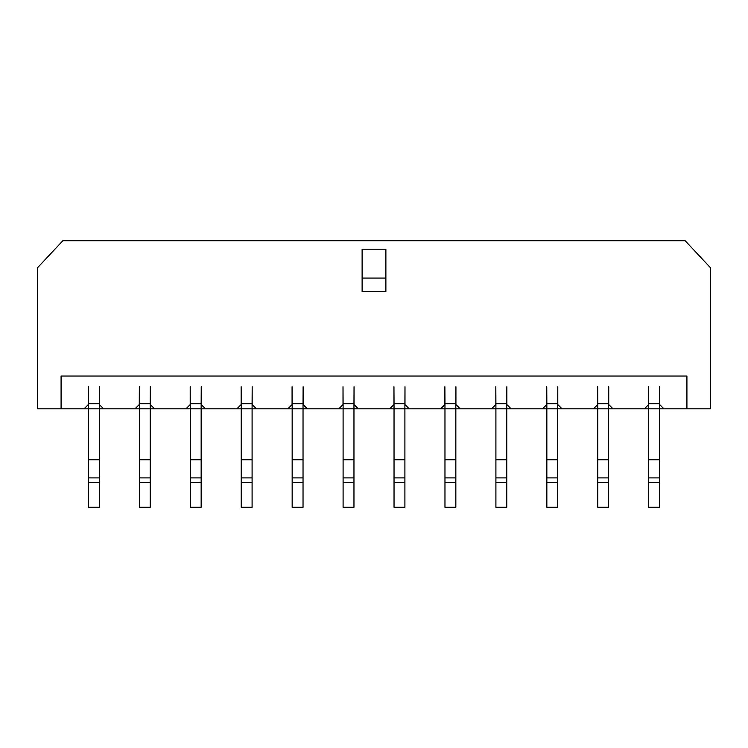 <?xml version="1.0" encoding="UTF-8"?>
<svg xmlns="http://www.w3.org/2000/svg" width="748" height="748" viewBox="0 0 748 748"><rect width="100%" height="100%" fill="white"/><g stroke="black" fill="none" stroke-linecap="round" stroke-linejoin="round"><path stroke-width="1.12" d="M648.712 386.735L648.712 507.284L659.577 507.284L659.577 386.735L659.661 404.565L663.906 408.81L710.6 408.81L710.6 267.887L685.131 240.716L62.869 240.716L37.4 267.887L37.4 408.81L84.094 408.81L88.339 404.565L88.423 386.735L88.423 507.284L99.288 507.284L99.288 386.735L99.372 404.565L103.617 408.81L135.023 408.81L139.268 404.565L139.352 386.735L139.352 408.81L135.023 408.81M648.712 459.74L659.577 459.74M139.352 403.714L150.226 403.714L150.311 386.735L150.311 404.565L154.556 408.81L185.962 408.81L190.207 404.565L190.207 386.735L190.291 403.714L201.156 403.714L201.24 386.735L201.24 404.565L205.485 408.81L236.901 408.81L241.146 404.565L241.146 386.735L241.23 403.714L252.095 403.714L252.179 386.735L252.179 404.565L256.424 408.81L287.83 408.81L292.075 404.565L292.075 386.735L292.159 403.714L303.034 403.714L303.118 386.735L303.118 404.565L307.363 408.81L338.769 408.81L343.014 404.565L343.014 386.735L343.098 403.714L353.963 403.714L354.047 386.735L354.047 404.565L358.292 408.81L389.708 408.81L393.953 404.565L393.953 386.735L394.037 403.714L404.902 403.714L404.986 386.735L404.986 404.565L409.231 408.81L440.637 408.81L444.882 404.565L444.882 386.735L444.966 403.714L455.841 403.714L455.925 386.735L455.925 404.565L460.17 408.81L491.576 408.81L495.821 404.565L495.821 386.735L495.905 403.714L506.77 403.714L506.854 386.735L506.854 404.565L511.099 408.81L542.515 408.81L546.76 404.565L546.76 386.735L546.844 403.714L557.709 403.714L557.793 386.735L557.793 404.565L562.038 408.81L593.445 408.81L597.689 404.565L597.689 386.735L597.774 403.714L608.648 403.714L608.732 386.735L608.732 404.565L612.977 408.81L663.906 408.81M648.628 386.735L648.628 404.565L644.383 408.81M612.977 408.81L608.648 408.81L608.648 507.284L597.774 507.284L597.774 482.535L608.648 482.535M597.774 403.714L597.774 408.81L593.445 408.81M562.038 408.81L557.709 408.81L557.709 507.284L546.844 507.284L546.844 482.535L557.709 482.535M546.844 403.714L546.844 408.81L542.515 408.81M511.099 408.81L506.77 408.81L506.77 507.284L495.905 507.284L495.905 482.535L506.77 482.535M495.905 403.714L495.905 408.81L491.576 408.81M460.17 408.81L455.841 408.81L455.841 507.284L444.966 507.284L444.966 482.535L455.841 482.535M444.966 403.714L444.966 408.81L440.637 408.81M409.231 408.81L404.902 408.81L404.902 507.284L394.037 507.284L394.037 482.535L404.902 482.535M394.037 403.714L394.037 408.81L389.708 408.81M358.292 408.81L353.963 408.81L353.963 507.284L343.098 507.284L343.098 482.535L353.963 482.535M343.098 403.714L343.098 408.81L338.769 408.81M307.363 408.81L303.034 408.81L303.034 507.284L292.159 507.284L292.159 482.535L303.034 482.535M292.159 403.714L292.159 408.81L287.83 408.81M256.424 408.81L252.095 408.81L252.095 507.284L241.23 507.284L241.23 482.535L252.095 482.535M241.23 403.714L241.23 408.81L236.901 408.81M205.485 408.81L201.156 408.81L201.156 507.284L190.291 507.284L190.291 482.535L201.156 482.535M190.291 403.714L190.291 408.81L185.962 408.81M154.556 408.81L150.226 408.81L150.226 507.284L139.352 507.284L139.352 482.535L150.226 482.535M103.617 408.81L84.094 408.81M608.648 403.714L608.648 408.81L597.774 408.81L597.774 482.535M597.774 459.74L608.648 459.74M557.709 403.714L557.709 408.81L546.844 408.81L546.844 482.535M546.844 459.74L557.709 459.74M506.77 403.714L506.77 408.81L495.905 408.81L495.905 482.535M495.905 459.74L506.77 459.74M455.841 403.714L455.841 408.81L444.966 408.81L444.966 482.535M444.966 459.74L455.841 459.74M404.902 403.714L404.902 408.81L394.037 408.81L394.037 482.535M394.037 459.74L404.902 459.74M353.963 403.714L353.963 408.81L343.098 408.81L343.098 482.535M343.098 459.74L353.963 459.74M303.034 403.714L303.034 408.81L292.159 408.81L292.159 482.535M292.159 459.74L303.034 459.74M252.095 403.714L252.095 408.81L241.23 408.81L241.23 482.535M241.23 459.74L252.095 459.74M201.156 403.714L201.156 408.81L190.291 408.81L190.291 482.535M190.291 459.74L201.156 459.74M150.226 403.714L150.226 408.81L139.352 408.81L139.352 482.535M139.352 459.74L150.226 459.74M61.084 408.81L61.084 376.038L686.916 376.038L686.916 408.81M362.116 291.655L385.884 291.655L385.884 249.206L362.116 249.206L362.116 291.655M362.116 278.069L385.884 278.069M362.116 291.645L385.884 291.645M88.423 459.74L99.288 459.74M648.712 482.535L659.577 482.535M648.712 477.907L659.577 477.907M648.712 403.714L659.577 403.714M88.423 403.714L99.288 403.714M597.774 477.907L608.648 477.907M546.844 477.907L557.709 477.907M495.905 477.907L506.77 477.907M444.966 477.907L455.841 477.907M394.037 477.907L404.902 477.907M343.098 477.907L353.963 477.907M292.159 477.907L303.034 477.907M241.23 477.907L252.095 477.907M190.291 477.907L201.156 477.907M139.352 477.907L150.226 477.907M88.423 482.535L99.288 482.535M88.423 477.907L99.288 477.907"/></g></svg>
